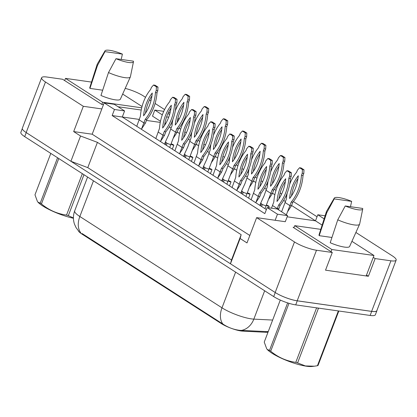 <?xml version="1.0" encoding="UTF-8"?>
<svg xmlns="http://www.w3.org/2000/svg" width="417" height="417" viewBox="0 0 417 417"><rect width="100%" height="100%" fill="white"/><g stroke="black" fill="none" stroke-linecap="round" stroke-linejoin="round"><path stroke-width="0.63" d="M249.83 235.48L92.183 134.211L101.837 108.936L83.322 106.304L45.479 81.998A16.633 3.628 -159.1 0 1 41.632 77.724A16.633 3.628 -159.1 0 1 46.85 77.025L62.633 79.266L101.816 104.438L103.463 104.672M118.089 106.752L141.233 110.036M160.269 122.4L146.445 120.435M139.2 119.403L122.285 117.005L266.39 209.569M163.745 111.334L154.811 110.062L152.497 116.129L160.498 121.269M178.731 119.856L177.611 119.7M125.209 88.388A16.633 3.628 -159.1 0 1 143.297 95.889L145.523 97.323M149.562 99.918L150.944 100.805M155.093 103.468L164.585 109.567M168.624 112.157L170 113.043M177.96 118.157L179.211 118.96M164.929 123.062L165.919 123.203M170.96 123.917L172.19 124.094M287.157 216.809L315.492 220.838L291.577 205.472M285.442 201.531L283.659 200.384M279.609 197.783L279.103 197.46M274.85 194.729L272.52 193.233M266.385 189.292L264.597 188.14M260.552 185.539L260.046 185.216M255.793 182.484L253.463 180.988M247.328 177.048L245.54 175.901M241.49 173.3L240.99 172.977M236.736 170.24L234.401 168.744M228.266 164.804L226.478 163.657M222.433 161.056L221.927 160.733M217.674 158.001L215.344 156.5M209.209 152.559L207.421 151.413M203.371 148.812L202.87 148.488M198.617 145.757L196.282 144.261M190.147 140.315L188.359 139.169M184.314 136.567L183.808 136.244M179.555 133.513L177.225 132.017M171.09 128.076L169.302 126.924M165.257 124.329L164.751 124.005M179.029 128.108L180.691 129.176M184.825 131.829L186.347 132.804M190.387 135.405L191.288 135.978M198.091 140.347L199.753 141.415M203.882 144.073L205.404 145.048M209.449 147.644L210.345 148.223M217.148 152.591L218.81 153.659M222.944 156.312L224.466 157.292M228.506 159.888L229.407 160.467M236.204 164.835L237.867 165.903M242.001 168.557L243.523 169.537M247.568 172.132L248.464 172.711M255.267 177.079L256.929 178.148M261.058 180.801L262.585 181.776M266.625 184.377L267.521 184.95M274.323 189.323L275.986 190.387M280.12 193.045L281.642 194.02M285.687 196.615L286.583 197.194M293.386 201.562L317.05 216.767M294.053 227.447L293.094 227.312L332.281 252.483L316.498 250.242A16.633 3.628 -159.1 0 1 294.485 241.949L256.643 217.638L285.285 221.708L287.605 215.641L277.284 209.011L267.151 207.572L277.472 214.202L275.152 220.27M355.899 232.462L392.298 255.845A16.633 3.628 -159.1 0 1 396.15 260.119A16.633 3.628 -159.1 0 1 390.932 260.813L375.149 258.571L373.267 257.362M325.098 215.803L317.811 214.771L315.492 220.838L322.143 225.107M112.157 115.561L122.285 117.005L124.605 110.938L114.284 104.307L104.151 102.869L114.472 109.499L112.157 115.561L264.831 213.64L267.151 207.572M396.15 260.119L376.843 310.67A16.633 3.628 -159.1 0 1 371.625 311.369L297.191 300.793A16.633 3.628 -159.1 0 1 275.184 292.505L230.46 263.773L240.109 238.498L241.162 234.688L97.427 142.359L87.773 167.634L70.9 161.28L26.177 132.549A16.633 3.628 -159.1 0 1 22.325 128.28L41.632 77.724M97.427 142.359L80.554 136.005L70.9 161.28M241.162 234.688L231.508 259.968L87.773 167.634M230.46 263.773L231.508 259.968M375.149 258.571L368.388 276.262L325.526 270.174L332.281 252.483M92.183 134.211L73.673 131.584L83.322 106.304M73.673 131.584L80.554 136.005M240.109 238.498L246.989 242.918L256.643 217.638M268.068 332.052A14.97 3.268 -159.1 0 1 265.712 332.281L265.978 331.588M78.37 230.836A14.97 3.268 -159.1 0 0 81.784 233.958L221.187 323.503A14.97 3.268 20.9 0 0 242.684 331.134L265.712 332.281M104.151 102.869L101.837 108.936M169.599 114.493L167.999 113.466M277.472 214.202L287.605 215.641M114.472 109.499L124.605 110.938M317.811 214.771L324.134 218.831M154.811 110.062L162.312 114.883M166.618 116.906L168.697 117.198M368.388 276.262L366.512 275.058M81.784 233.958L82.045 233.504L222.902 324.04C228.031 327.465 233.588 329.555 239.561 330.316L268.214 331.666M376.968 310.357A16.633 3.628 -159.1 0 1 376.916 310.717A16.633 3.628 -159.1 0 1 371.693 311.41L297.264 300.839A16.633 3.628 -159.1 0 1 275.251 292.546L26.245 132.596A16.633 3.628 -159.1 0 1 26.177 132.549L45.479 81.998M376.916 310.717L375.368 314.762A16.633 3.628 -159.1 0 1 370.15 315.455L295.716 304.884A16.633 3.628 -159.1 0 1 273.703 296.591L24.702 136.64A16.633 3.628 -159.1 0 1 20.85 132.366L22.273 128.639M139.054 119.783L143.87 122.879L145.22 119.34A36.873 25.974 -81.9 0 0 155.447 92.564L156.224 90.52L156.422 86.872L153.529 85.016L151.407 87.429L150.631 89.467A36.873 25.974 -81.9 0 0 140.404 116.244L136.76 126.299M141.415 129.291L143.87 122.879L145.429 123.098L141.504 129.061M152.268 93.027A32.437 22.852 -81.9 0 0 143.584 115.78A32.437 22.852 -81.9 0 0 152.268 93.027M145.429 123.098L146.779 119.559A36.873 25.974 -81.9 0 0 157.006 92.788L157.782 90.744L157.98 87.09L155.088 85.235L153.529 85.016M151.955 95.79A32.437 22.852 -81.9 0 0 145.455 113.242M145.22 119.34L146.779 119.559M155.447 92.564L157.006 92.788M156.224 90.52L157.782 90.744M156.422 86.872L157.98 87.09M171.486 144.36L172.278 144.918L173.847 145.142L172.471 144.256L171.377 144.105M173.847 145.142L172.32 149.14M164.543 144.146L165.387 141.942L167.061 143.318L170.73 144.699L176.886 128.603A36.873 25.974 -81.9 0 0 187.108 101.831L187.89 99.788L188.083 96.134L185.195 94.278L183.073 96.692L182.292 98.735A36.873 25.974 -81.9 0 0 175.307 110.859M172.278 144.918L171.82 144.741L171.309 143.615M172.826 119.679A36.873 25.974 -81.9 0 0 172.07 125.512L170.715 129.051L175.531 132.142L177.095 132.366L173.17 138.324M170.715 129.051L168.786 134.555L165.393 141.931M183.933 102.295A32.437 22.852 -81.9 0 0 175.244 125.043A32.437 22.852 -81.9 0 0 183.933 102.295M177.095 132.366L178.445 128.827A36.873 25.974 -81.9 0 0 188.666 102.05L189.448 100.007L189.641 96.358L186.753 94.503L185.195 94.278M183.621 105.058A32.437 22.852 -81.9 0 0 177.116 122.504M176.886 128.603L178.445 128.827M187.108 101.831L188.666 102.05M187.89 99.788L189.448 100.007M188.083 96.134L189.641 96.358M73.423 218.263A26.062 5.687 -159.1 0 1 42.769 205.972A26.062 5.687 -159.1 0 1 37.853 202.057L40.225 203.152L57.562 157.751M83.963 174.707L68.331 215.646L73.418 217.95M68.331 215.646A29.946 6.531 -159.1 0 1 66.527 215.083L82.342 173.67M58.781 158.533L41.445 203.934C48.836 210.085 57.197 213.801 66.527 215.083M41.445 203.934A29.946 6.531 -159.1 0 1 40.824 203.543A29.946 6.531 -159.1 0 1 40.225 203.152M50.796 153.399L34.976 194.817L37.494 201.651M133.414 61.174A15.247 3.326 -159.1 0 1 133.476 61.726A15.247 3.326 -159.1 0 1 128.655 62.477A15.247 3.326 -159.1 0 1 115.983 58.698L133.414 61.174M133.476 61.726L130.406 76.754A17.743 3.873 -159.1 0 1 130.349 76.931A17.743 3.873 -159.1 0 1 124.798 77.63A17.743 3.873 -159.1 0 1 108.493 72.558L100.95 95.472A16.357 3.571 -159.1 0 0 120.367 99.183L130.349 76.931M104.975 51.63A15.247 3.326 -159.1 0 1 105.001 50.853A15.247 3.326 -159.1 0 1 122.405 54.106L104.975 51.63L97.484 65.49A17.743 3.873 -159.1 0 1 97.197 64.27A17.743 3.873 -159.1 0 1 97.27 64.103L105.001 50.853M122.405 54.106L121.196 59.438M102.676 90.208L89.942 88.399A16.357 3.571 -159.1 0 1 89.806 87.513L97.197 64.27M89.942 88.399L97.484 65.49M101.805 104.432L102.634 102.254L141.717 107.805M64.651 80.564L65.479 78.386L102.634 102.254M91.531 82.086L65.479 78.386M142.046 106.512L122.666 94.06M115.983 58.698L108.493 72.558M316.946 307.897A29.946 6.531 -159.1 0 0 318.426 308.356L297.592 362.915L305.38 365.938L314.309 366.204L312.01 366.47A26.062 5.687 -159.1 0 1 272.03 353.241A26.062 5.687 -159.1 0 1 267.109 349.326L269.486 350.421L287.631 302.893M338.828 311.009L318.015 365.511A29.946 6.531 -159.1 0 1 317.426 365.73L338.26 311.176A29.946 6.531 -159.1 0 0 338.75 310.999M314.309 366.204L317.426 365.73M297.592 362.915A29.946 6.531 -159.1 0 1 295.789 362.352L316.602 307.85M288.986 303.315L270.701 351.203C278.092 357.353 286.458 361.07 295.789 362.352M270.701 351.203A29.946 6.531 -159.1 0 1 270.08 350.812A29.946 6.531 -159.1 0 1 269.486 350.421M280.281 300.063L264.237 342.086L266.75 348.92M362.675 208.443A15.247 3.326 -159.1 0 1 362.733 208.995A15.247 3.326 -159.1 0 1 357.916 209.746A15.247 3.326 -159.1 0 1 345.24 205.967L362.675 208.443M362.733 208.995L359.662 224.023A17.743 3.873 -159.1 0 1 359.605 224.2A17.743 3.873 -159.1 0 1 354.059 224.899A17.743 3.873 -159.1 0 1 337.754 219.827L330.207 242.741A16.357 3.571 -159.1 0 0 349.623 246.452L359.605 224.2M334.231 198.899A15.247 3.326 -159.1 0 1 334.262 198.122A15.247 3.326 -159.1 0 1 351.667 201.375L334.231 198.899L326.746 212.753A17.743 3.873 -159.1 0 1 326.454 211.539A17.743 3.873 -159.1 0 1 326.532 211.372L334.262 198.122M351.667 201.375L350.457 206.707M331.937 237.476L319.198 235.668A16.357 3.571 -159.1 0 1 319.062 234.781L326.454 211.539M319.198 235.668L326.746 212.753M331.062 251.701L331.896 249.522L373.981 255.496L351.922 241.328M366.173 275.95L373.981 255.496M293.907 227.833L294.741 225.654L331.896 249.522M320.793 229.355L294.741 225.654M345.24 205.967L337.754 219.827M158.111 132.027L162.927 135.118L164.277 131.584A36.873 25.974 -81.9 0 0 174.504 104.808L175.286 102.764L175.479 99.116L172.586 97.255L170.47 99.673L169.688 101.712A36.873 25.974 -81.9 0 0 159.461 128.488L155.817 138.543M160.477 141.535L162.927 135.118L164.486 135.343L160.561 141.306M171.33 105.272A32.437 22.852 -81.9 0 0 162.64 128.024A32.437 22.852 -81.9 0 0 171.33 105.272M164.486 135.343L165.841 131.803A36.873 25.974 -81.9 0 0 176.063 105.027L176.844 102.989L177.037 99.335L174.144 97.479L172.586 97.255M171.012 108.034A32.437 22.852 -81.9 0 0 164.512 125.486M164.277 131.584L165.841 131.803M174.504 104.808L176.063 105.027M175.286 102.764L176.844 102.989M175.479 99.116L177.037 99.335M177.173 144.272L181.989 147.363L183.339 143.823A36.873 25.974 -81.9 0 0 193.561 117.052L194.343 115.009L194.541 111.355L191.648 109.499L189.526 111.912L188.745 113.956A36.873 25.974 -81.9 0 0 178.523 140.732L174.879 150.787M179.534 153.774L181.989 147.363L183.548 147.587L179.623 153.545M190.387 117.516A32.437 22.852 -81.9 0 0 181.697 140.263A32.437 22.852 -81.9 0 0 190.387 117.516M183.548 147.587L184.898 144.047A36.873 25.974 -81.9 0 0 195.12 117.271L195.901 115.228L196.099 111.579L193.207 109.723L191.648 109.499M190.074 120.273A32.437 22.852 -81.9 0 0 183.574 137.725M183.339 143.823L184.898 144.047M193.561 117.052L195.12 117.271M194.343 115.009L195.901 115.228M194.541 111.355L196.099 111.579M196.23 156.511L201.046 159.607L202.396 156.067A36.873 25.974 -81.9 0 0 212.623 129.291L213.4 127.253L213.598 123.599L210.705 121.743L208.583 124.157L207.807 126.2A36.873 25.974 -81.9 0 0 197.58 152.976L193.936 163.026M198.591 166.018L201.046 159.607L202.605 159.826L198.68 165.789M209.443 129.76A32.437 22.852 -81.9 0 0 200.759 152.507A32.437 22.852 -81.9 0 0 209.443 129.76M202.605 159.826L203.955 156.292A36.873 25.974 -81.9 0 0 214.182 129.515L214.958 127.472L215.156 123.823L212.263 121.962L210.705 121.743M209.131 132.517A32.437 22.852 -81.9 0 0 202.631 149.969M202.396 156.067L203.955 156.292M212.623 129.291L214.182 129.515M213.4 127.253L214.958 127.472M213.598 123.599L215.156 123.823M215.287 168.755L220.103 171.851L221.458 168.312A36.873 25.974 -81.9 0 0 231.68 141.535L232.462 139.492L232.655 135.843L229.767 133.987L227.646 136.401L226.864 138.444A36.873 25.974 -81.9 0 0 216.642 165.215L212.993 175.27M217.653 178.262L220.103 171.851L221.662 172.07L217.742 178.033M228.506 141.999A32.437 22.852 -81.9 0 0 219.816 164.751A32.437 22.852 -81.9 0 0 228.506 141.999M221.662 172.07L223.017 168.531A36.873 25.974 -81.9 0 0 233.239 141.759L234.02 139.716L234.213 136.062L231.326 134.206L229.767 133.987M228.193 144.762A32.437 22.852 -81.9 0 0 221.688 162.213M221.458 168.312L223.017 168.531M231.68 141.535L233.239 141.759M232.462 139.492L234.02 139.716M232.655 135.843L234.213 136.062M190.543 156.604L191.34 157.162L192.904 157.386L191.528 156.5L190.439 156.344M192.904 157.386L191.377 161.384M183.605 156.391L184.444 154.186L186.123 155.562L189.787 156.943L195.943 140.847A36.873 25.974 -81.9 0 0 206.17 114.07L206.947 112.032L207.145 108.378L204.252 106.523L202.13 108.936L201.354 110.979A36.873 25.974 -81.9 0 0 194.369 123.104M191.34 157.162L190.877 156.98L190.366 155.859M191.883 131.923A36.873 25.974 -81.9 0 0 191.127 137.756L189.777 141.29L194.593 144.386L196.152 144.61L192.227 150.568M189.777 141.29L187.843 146.8L184.45 154.175M202.99 114.539A32.437 22.852 -81.9 0 0 194.306 137.287A32.437 22.852 -81.9 0 0 202.99 114.539M196.152 144.61L197.502 141.071A36.873 25.974 -81.9 0 0 207.729 114.294L208.505 112.251L208.703 108.602L205.81 106.742L204.252 106.523M202.678 117.297A32.437 22.852 -81.9 0 0 196.178 134.748M195.943 140.847L197.502 141.071M206.17 114.07L207.729 114.294M206.947 112.032L208.505 112.251M207.145 108.378L208.703 108.602M209.605 168.849L210.397 169.406L211.966 169.63L210.59 168.744L209.496 168.588M211.966 169.63L210.439 173.628M210.939 144.167A36.873 25.974 -81.9 0 0 210.189 149.995L206.905 159.044L203.506 166.43L205.18 167.806L208.849 169.187L215.005 153.091A36.873 25.974 -81.9 0 0 225.227 126.315L226.009 124.276L226.202 120.622L223.309 118.767L221.192 121.18L220.411 123.224A36.873 25.974 -81.9 0 0 213.426 135.343M210.397 169.406L209.933 169.224L209.428 168.098M208.834 153.534L213.65 156.63L215.208 156.849L211.289 162.812M222.053 126.778A32.437 22.852 -81.9 0 0 213.363 149.531A32.437 22.852 -81.9 0 0 222.053 126.778M215.208 156.849L216.564 153.31A36.873 25.974 -81.9 0 0 226.785 126.539L227.567 124.495L227.76 120.841L224.872 118.986L223.309 118.767M221.735 129.541A32.437 22.852 -81.9 0 0 215.235 146.993M215.005 153.091L216.564 153.31M225.227 126.315L226.785 126.539M226.009 124.276L227.567 124.495M226.202 120.622L227.76 120.841M228.662 181.093L229.459 181.65L231.023 181.869L229.647 180.988L228.552 180.832M231.023 181.869L229.496 185.873M221.724 180.879L222.563 178.669L224.237 180.045L227.906 181.426L234.062 165.335A36.873 25.974 -81.9 0 0 244.284 138.559L245.066 136.515L245.264 132.867L242.371 131.006L240.249 133.424L239.467 135.462A36.873 25.974 -81.9 0 0 232.483 147.587M229.459 181.65L228.996 181.468L228.485 180.342M230.002 156.411A36.873 25.974 -81.9 0 0 229.246 162.239L227.896 165.778L232.712 168.875L234.271 169.093L230.346 175.057M227.896 165.778L225.962 171.283L222.569 178.658M241.109 139.023A32.437 22.852 -81.9 0 0 232.42 161.775A32.437 22.852 -81.9 0 0 241.109 139.023M234.271 169.093L235.621 165.554A36.873 25.974 -81.9 0 0 245.848 138.778L246.624 136.74L246.822 133.086L243.929 131.23L242.371 131.006M240.797 141.785A32.437 22.852 -81.9 0 0 234.297 159.237M234.062 165.335L235.621 165.554M244.284 138.559L245.848 138.778M245.066 136.515L246.624 136.74M245.264 132.867L246.822 133.086M234.349 180.999L239.165 184.09L240.515 180.556A36.873 25.974 -81.9 0 0 250.742 153.779L251.519 151.736L251.717 148.087L248.824 146.226L246.702 148.645L245.926 150.683A36.873 25.974 -81.9 0 0 235.699 177.46L232.055 187.514M236.71 190.506L239.165 184.09L240.724 184.314L236.799 190.277M247.562 154.243A32.437 22.852 -81.9 0 0 238.878 176.996A32.437 22.852 -81.9 0 0 247.562 154.243M240.724 184.314L242.074 180.775A36.873 25.974 -81.9 0 0 252.301 153.998L253.077 151.96L253.275 148.306L250.382 146.45L248.824 146.226M247.25 157.006A32.437 22.852 -81.9 0 0 240.75 174.457M240.515 180.556L242.074 180.775M250.742 153.779L252.301 153.998M251.519 151.736L253.077 151.96M251.717 148.087L253.275 148.306M253.406 193.243L258.222 196.334L259.572 192.795A36.873 25.974 -81.9 0 0 269.799 166.023L270.581 163.98L270.774 160.326L267.881 158.47L265.765 160.884L264.983 162.927A36.873 25.974 -81.9 0 0 254.756 189.704L251.112 199.759M255.772 202.751L258.222 196.334L259.781 196.558L255.856 202.516M266.625 166.487A32.437 22.852 -81.9 0 0 257.935 189.235A32.437 22.852 -81.9 0 0 266.625 166.487M259.781 196.558L261.136 193.019A36.873 25.974 -81.9 0 0 271.358 166.242L272.139 164.199L272.332 160.55L269.439 158.695L267.881 158.47M266.307 169.245A32.437 22.852 -81.9 0 0 259.807 186.696M259.572 192.795L261.136 193.019M269.799 166.023L271.358 166.242M270.581 163.98L272.139 164.199M270.774 160.326L272.332 160.55M272.468 205.482L277.284 208.578L278.634 205.039A36.873 25.974 -81.9 0 0 288.856 178.262L289.638 176.224L289.836 172.57L286.943 170.715L284.821 173.128L284.04 175.171A36.873 25.974 -81.9 0 0 273.818 201.948L271.488 208.187M277.123 208.99L277.284 208.578L278.843 208.797L278.41 209.735M285.681 178.731A32.437 22.852 -81.9 0 0 276.992 201.479A32.437 22.852 -81.9 0 0 285.681 178.731M278.843 208.797L280.193 205.263A36.873 25.974 -81.9 0 0 290.414 178.486L291.196 176.443L291.394 172.794L288.501 170.934L286.943 170.715M285.369 181.489A32.437 22.852 -81.9 0 0 278.869 198.94M278.634 205.039L280.193 205.263M288.856 178.262L290.414 178.486M289.638 176.224L291.196 176.443M289.836 172.57L291.394 172.794M247.719 193.332L248.516 193.889L250.085 194.113L248.709 193.233L247.615 193.076M250.085 194.113L248.558 198.117M240.781 193.118L241.625 190.913L243.299 192.289L246.968 193.67L253.119 177.574A36.873 25.974 -81.9 0 0 263.346 150.803L264.123 148.76L264.321 145.106L261.428 143.25L259.306 145.663L258.53 147.707A36.873 25.974 -81.9 0 0 251.545 159.831M248.516 193.889L248.052 193.712L247.547 192.586M249.058 168.65A36.873 25.974 -81.9 0 0 248.303 174.483L246.953 178.023L251.769 181.114L253.327 181.338L249.402 187.296M246.953 178.023L245.019 183.527L241.631 190.903M260.166 151.267A32.437 22.852 -81.9 0 0 251.482 174.014A32.437 22.852 -81.9 0 0 260.166 151.267M253.327 181.338L254.678 177.798A36.873 25.974 -81.9 0 0 264.904 151.022L265.681 148.984L265.879 145.33L262.986 143.474L261.428 143.25M259.854 154.029A32.437 22.852 -81.9 0 0 253.354 171.476M253.119 177.574L254.678 177.798M263.346 150.803L264.904 151.022M264.123 148.76L265.681 148.984M264.321 145.106L265.879 145.33M266.781 205.576L267.573 206.134L269.142 206.358L267.766 205.472L266.671 205.315M269.142 206.358L268.6 207.781M259.838 205.362L260.682 203.157L262.356 204.533L266.025 205.915L272.181 189.818A36.873 25.974 -81.9 0 0 282.403 163.042L283.185 161.004L283.378 157.35L280.49 155.494L278.368 157.907L277.586 159.951A36.873 25.974 -81.9 0 0 270.602 172.075M267.573 206.134L266.604 204.83M268.121 180.895A36.873 25.974 -81.9 0 0 267.365 186.727L266.01 190.267L270.831 193.358L272.39 193.582L268.465 199.54M266.01 190.267L264.081 195.771L260.688 203.147M279.228 163.511A32.437 22.852 -81.9 0 0 270.539 186.258A32.437 22.852 -81.9 0 0 279.228 163.511M272.39 193.582L273.74 190.043A36.873 25.974 -81.9 0 0 283.961 163.266L284.743 161.223L284.936 157.574L282.048 155.713L280.49 155.494M278.916 166.268A32.437 22.852 -81.9 0 0 272.41 183.72M272.181 189.818L273.74 190.043M282.403 163.042L283.961 163.266M283.185 161.004L284.743 161.223M283.378 157.35L284.936 157.574M287.177 193.139A36.873 25.974 -81.9 0 0 286.422 198.966L285.072 202.506L289.888 205.602L291.238 202.063A36.873 25.974 -81.9 0 0 301.465 175.286L302.242 173.248L302.44 169.594L299.547 167.738L297.425 170.152L296.649 172.195A36.873 25.974 -81.9 0 0 289.664 184.314M285.072 202.506L281.579 211.773M286.354 214.838L289.888 205.602L291.447 205.821L287.522 211.784M298.285 175.755A32.437 22.852 -81.9 0 0 289.601 198.502A32.437 22.852 -81.9 0 0 298.285 175.755M291.447 205.821L292.797 202.281A36.873 25.974 -81.9 0 0 303.023 175.51L303.8 173.467L303.998 169.813L301.105 167.957L299.547 167.738M297.973 178.512A32.437 22.852 -81.9 0 0 291.473 195.964M291.238 202.063L292.797 202.281M301.465 175.286L303.023 175.51M302.242 173.248L303.8 173.467M302.44 169.594L303.998 169.813M316.498 250.242L297.191 300.793M294.485 241.949L275.184 292.505M390.932 260.813L371.625 311.369M242.684 331.134L242.944 330.441M221.187 323.503L221.375 323.008M222.902 324.04A19.406 13.109 -57.3 0 1 221.99 307.819A22.179 4.837 20.9 0 0 251.336 318.875A22.179 4.837 20.9 0 0 253.838 319.125L272.645 320.058M267.073 331.671A19.406 15.742 -87.1 0 0 268.319 331.4M241.318 330.405A19.406 15.742 -87.1 0 0 253.838 319.125L264.659 290.779M78.855 231.367L76.076 227.646L74.487 224.164C72.996 219.696 73.069 215.245 74.706 210.809A22.179 4.837 20.9 0 0 79.84 216.506A19.406 13.109 122.7 0 0 80.752 232.728M93.465 180.816L79.84 216.506L221.99 307.819L235.621 272.129M273.703 296.591L275.251 292.546M295.716 304.884L297.264 300.839M24.702 136.64L26.245 132.596M370.15 315.455L371.693 311.41M166.029 142.656L165.278 144.621M167.061 143.318L166.31 145.283M170.73 144.699L169.683 147.446M185.091 154.9L184.34 156.865M186.123 155.562L185.372 157.527M189.787 156.943L188.739 159.69M204.148 167.139L203.397 169.104M205.18 167.806L204.429 169.766M208.849 169.187L207.796 171.934M223.204 179.383L222.454 181.348M224.237 180.045L223.486 182.01M227.906 181.426L226.858 184.178M242.267 191.627L241.516 193.592M243.299 192.289L242.548 194.254M246.968 193.67L245.915 196.417M261.323 203.871L260.573 205.836M262.356 204.533L261.605 206.498M266.025 205.915L264.977 208.662M74.706 210.809L87.596 177.043M203.506 166.43L202.662 168.635"/></g></svg>
